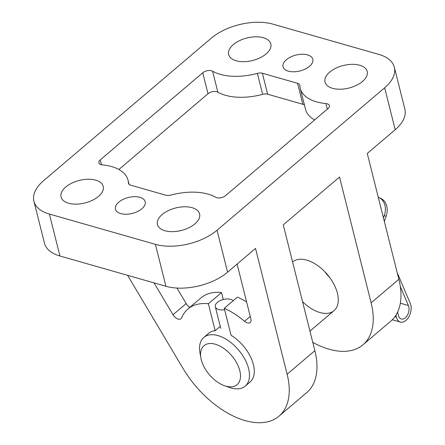 <?xml version="1.0" encoding="UTF-8"?>
<svg xmlns="http://www.w3.org/2000/svg" width="445" height="445" viewBox="0 0 445 445"><rect width="100%" height="100%" fill="white"/><g stroke="black" fill="none" stroke-linecap="round" stroke-linejoin="round"><path stroke-width="0.67" d="M302.555 301.671A31.968 18.334 -130.4 0 0 334.011 310.682A31.968 18.334 -130.4 0 0 335.758 288.215A31.968 18.334 -130.4 0 0 315.043 263.857A31.968 18.334 -130.4 0 0 292.61 261.966A31.968 18.334 -130.4 0 0 292.588 261.988L292.61 261.966M324.655 271.578A31.968 18.334 -130.4 0 0 329.695 277.508M312.774 342.361A76.718 44.005 -130.4 0 0 362.992 344.786L390.727 321.218A76.718 44.005 -130.4 0 0 398.865 279.271L367.264 153.464L395.199 129.723L384.664 87.787L217.054 230.232A44.756 23.908 165.9 0 1 155.394 244.338L49.389 214.056A44.756 23.908 165.9 0 1 33.92 201.218A44.756 23.908 165.9 0 1 43.599 180.676L211.208 38.237A44.756 23.908 165.9 0 1 272.868 24.13L378.873 54.412A44.756 23.908 165.9 0 1 394.342 67.251A44.756 23.908 165.9 0 1 384.664 87.787M220.258 326.357L215.141 330.702A31.968 18.334 -130.4 0 0 208.605 333.361L203.816 337.427A31.968 18.334 49.6 0 1 228.58 340.837A31.968 18.334 49.6 0 1 248.61 368.671A31.968 18.334 49.6 0 1 245.217 386.143A31.968 18.334 49.6 0 1 229.514 387.489L224.525 385.743A25.571 14.668 49.6 0 1 200.879 357.919A25.571 14.668 49.6 0 1 216.081 344.463A25.571 14.668 49.6 0 1 239.799 370.685A25.571 14.668 49.6 0 1 224.525 385.743M245.217 386.143L250.007 382.077A31.968 18.334 -130.4 0 0 251.753 359.605A31.968 18.334 -130.4 0 0 231.038 335.246L224.269 308.285A63.935 36.674 -130.4 0 1 244.55 321.29A6.391 3.666 -130.4 0 0 250.218 322.519A6.391 3.666 -130.4 0 0 250.897 319.026L237.096 264.091M215.141 330.702L208.371 303.746A63.935 36.674 -130.4 0 0 187.901 309.002A63.935 36.674 -130.4 0 0 181.632 317.847A6.391 3.666 -130.4 0 1 181.004 318.731A6.391 3.666 -130.4 0 1 173.016 314.76L154.026 282.87M127.593 275.322L183.106 368.543A76.718 44.005 -130.4 0 0 278.987 416.181A76.718 44.005 -130.4 0 0 287.125 374.234L255.525 248.427L227.59 272.168A44.756 23.908 165.9 0 1 165.929 286.274L59.925 255.992A44.756 23.908 165.9 0 1 44.456 243.154L33.92 201.218M246.619 301.999A63.935 36.674 -130.4 0 0 237.441 297.093L224.269 308.285M187.901 309.002L201.073 297.805A63.935 36.674 -130.4 0 1 221.538 292.554L208.371 303.746M394.342 67.251L404.878 109.186A44.756 23.908 165.9 0 1 395.199 129.723M362.992 344.786A76.718 44.005 -130.4 0 0 371.13 302.845L339.529 177.038L283.259 224.859L314.86 350.666L287.125 374.234M233.369 44.567A21.738 11.609 165.9 0 1 255.614 36.807A21.738 11.609 165.9 0 1 270.833 43.949A21.738 11.609 165.9 0 1 252.582 60.509A21.738 11.609 165.9 0 1 228.669 54.54A21.738 11.609 165.9 0 1 233.369 44.567M65.76 187.011A21.738 11.609 165.9 0 1 88.004 179.252A21.738 11.609 165.9 0 1 103.223 186.394A21.738 11.609 165.9 0 1 84.973 202.953A21.738 11.609 165.9 0 1 61.06 196.985A21.738 11.609 165.9 0 1 65.76 187.011M286.374 59.708A15.341 8.199 165.9 0 1 302.072 54.229A15.341 8.199 165.9 0 1 312.818 59.274A15.341 8.199 165.9 0 1 299.93 70.961A15.341 8.199 165.9 0 1 283.053 66.75A15.341 8.199 165.9 0 1 286.374 59.708M118.765 202.152A15.341 8.199 165.9 0 1 134.462 196.673A15.341 8.199 165.9 0 1 145.209 201.719A15.341 8.199 165.9 0 1 132.321 213.405A15.341 8.199 165.9 0 1 115.444 209.195A15.341 8.199 165.9 0 1 118.765 202.152M329.734 72.096A21.738 11.609 165.9 0 1 351.978 64.336A21.738 11.609 165.9 0 1 367.203 71.484A21.738 11.609 165.9 0 1 348.947 88.038A21.738 11.609 165.9 0 1 325.034 82.075A21.738 11.609 165.9 0 1 329.734 72.096M162.125 214.54A21.738 11.609 165.9 0 1 184.369 206.78A21.738 11.609 165.9 0 1 199.594 213.923A21.738 11.609 165.9 0 1 181.338 230.482A21.738 11.609 165.9 0 1 157.424 224.514A21.738 11.609 165.9 0 1 162.125 214.54M328.015 108.574L225.52 195.678A6.391 3.415 165.9 0 1 215.68 197.268A47.309 25.27 165.9 0 0 170.897 195.088A6.391 3.415 165.9 0 1 165.874 195.216L130.691 185.17A6.391 3.415 165.9 0 1 128.483 183.334A6.391 3.415 165.9 0 1 128.427 182.956A47.309 25.27 165.9 0 0 128.026 180.164A47.309 25.27 165.9 0 0 102.333 164.889A6.391 3.415 165.9 0 1 98.862 162.826A6.391 3.415 165.9 0 1 100.247 159.888L202.742 72.785A6.391 3.415 165.9 0 1 212.582 71.194A47.309 25.27 165.9 0 0 257.366 73.38A6.391 3.415 165.9 0 1 262.383 73.247L297.572 83.298A6.391 3.415 165.9 0 1 299.78 85.134A6.391 3.415 165.9 0 1 299.835 85.512A47.309 25.27 165.9 0 0 300.23 88.305A47.309 25.27 165.9 0 0 325.924 103.579A6.391 3.415 165.9 0 1 329.4 105.643A6.391 3.415 165.9 0 1 328.015 108.574M118.882 169.495L208.004 93.756A6.391 3.415 165.9 0 1 217.85 92.165L212.582 71.194M304.458 105.131A6.391 3.415 165.9 0 0 302.834 104.269L267.651 94.218A6.391 3.415 165.9 0 0 262.633 94.346A47.309 25.27 165.9 0 1 217.85 92.165M314.648 119.939A47.309 25.27 165.9 0 1 305.498 109.27L300.23 88.305M278.987 416.181L306.722 392.607A76.718 44.005 -130.4 0 0 314.86 350.666M176.943 288.049L186.182 303.568A6.391 3.666 -130.4 0 0 189.909 307.295M221.538 292.554L223.284 299.496M200.879 357.919L199.955 352.713A31.968 18.334 49.6 0 1 203.816 337.427M224.619 309.675A9.59 5.123 165.9 0 1 215.336 306.772A9.59 5.123 165.9 0 1 217.41 302.372A9.59 5.123 165.9 0 1 230.627 299.346A9.59 5.123 165.9 0 1 233.158 300.737M383.445 217.889L384.285 215.48A15.981 12.477 114.4 0 0 378.834 197.48A15.981 12.477 114.4 0 0 378.261 197.246M400.328 303.217L408.421 305.531L400.3 286.419M408.421 305.531A8.31 5.162 -74.1 0 1 407.553 314.921A8.31 5.162 -74.1 0 1 401.307 318.998A8.31 5.162 -74.1 0 1 398.397 315.416L397.58 312.14M397.196 272.624L410.279 303.423A11.509 7.148 -74.1 0 1 409.077 316.423A11.509 7.148 -74.1 0 1 400.428 322.069A11.509 7.148 -74.1 0 1 396.406 317.113L395.922 315.182M378.834 197.48L380.653 198.309A15.981 12.477 -65.6 0 1 386.104 216.309L384.33 221.399M250.246 316.451L244.55 321.29M227.59 272.168L217.054 230.232M371.13 302.845L398.865 279.271M165.929 286.274L155.394 244.338M59.925 255.992L49.389 214.056M128.616 183.69L128.427 182.956M101.471 164.756L100.247 159.888M208.004 93.756L202.742 72.785M262.633 94.346L257.366 73.38M267.651 94.218L262.383 73.247M302.834 104.269L297.572 83.298M327.331 109.159L325.924 103.579M186.182 303.568L173.016 314.76M386.104 216.309L384.285 215.48M394.91 316.684L396.406 317.113M129.067 184.308L128.026 180.164M309.954 331.13L334.011 310.682M215.336 306.772L220.742 328.288M392.306 319.755L400.428 322.069"/></g></svg>
